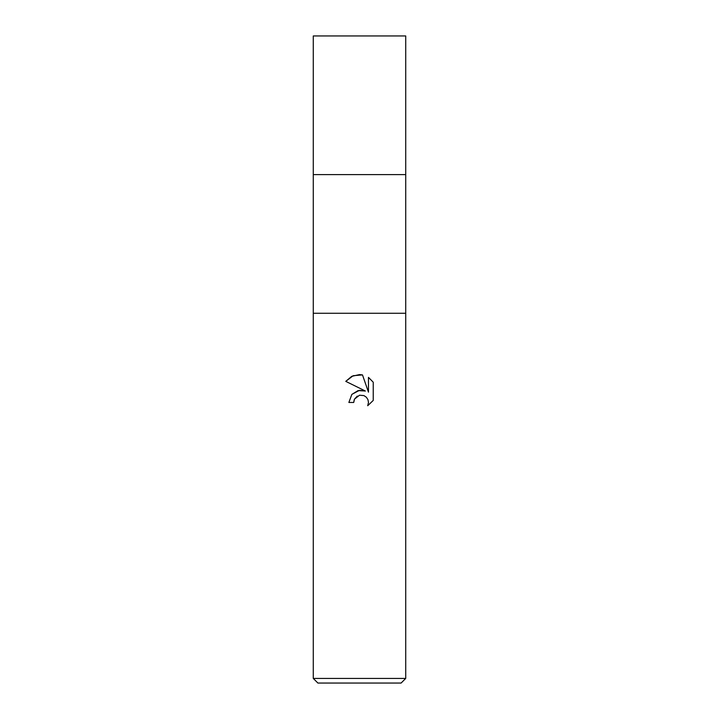 <?xml version="1.0" encoding="UTF-8"?>
<svg xmlns="http://www.w3.org/2000/svg" width="719" height="719" viewBox="0 0 719 719"><rect width="100%" height="100%" fill="white"/><g stroke="black" fill="none" stroke-linecap="round" stroke-linejoin="round"><path stroke-width="1.08" d="M405.723 313.277L313.277 313.277L405.723 313.277L313.277 313.277L313.277 174.618L405.723 174.618L405.723 678.43L313.277 678.43L317.897 683.05L401.103 683.05L405.723 678.43M313.277 174.618L405.723 174.618L313.277 174.618L313.277 35.95L405.723 35.95L405.723 174.618M359.5 395.216L354.503 399.117L353.721 402.46L348.868 402.46L351.879 394.363L359.5 390.318L365.387 391.028L345.767 381.358L351.744 376.343L359.5 374.59L362.484 374.905L368.47 392.161L368.47 377.385L373.233 382.202L373.233 400.429L367.715 405.723L368.488 402.415L367.93 399.593L366.331 397.203L363.94 395.594L359.5 395.216L363.94 395.603L366.331 397.203L367.93 399.593L368.488 402.415L367.715 405.723L373.233 400.429M353.721 402.46L354.215 399.755M365.387 391.028L358.071 390.588L351.807 394.443M354.503 399.117L357.298 396.097M373.233 382.202L368.47 377.385M362.484 374.905L353.146 375.722L345.767 381.358M313.277 313.277L313.277 678.43"/></g></svg>
